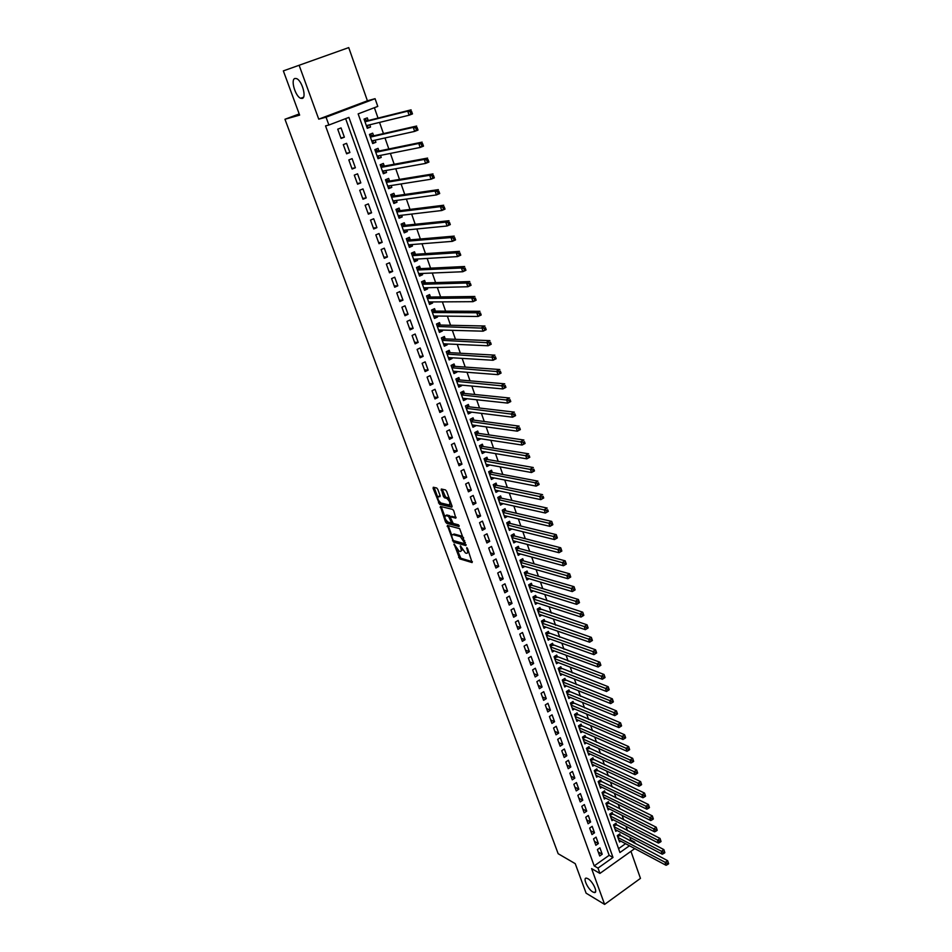 <?xml version="1.0" encoding="UTF-8"?>
<svg xmlns="http://www.w3.org/2000/svg" width="952" height="952" viewBox="0 0 952 952"><rect width="100%" height="100%" fill="white"/><g stroke="black" fill="none" stroke-linecap="round" stroke-linejoin="round"><path stroke-width="1.43" d="M454.08 544.02L459.733 558.86L472.109 562.572L467.599 548.626L466.789 547.638L467.242 550.03C467.967 552.315 467.718 553.398 466.504 553.29L465.421 552.981L460.387 545.817L460.839 548.197C461.553 550.458 461.327 551.541 460.125 551.446L459.054 551.137L454.08 544.02M302.236 98.425C306.83 97.639 301.962 80.48 296.572 78.611L294.93 78.469C290.396 79.48 295.358 96.473 300.677 98.27L302.236 98.425M592.787 891.953L594.286 892.524C598.391 893.321 592.918 881.362 587.943 878.708L586.503 878.161C582.398 877.363 587.812 889.216 592.787 891.953M437.813 489.387L436.706 487.995L433.303 487.245L433.089 488.328L439.574 504.274L451.819 507.214L452.045 506.131L446.631 491.351L445.488 489.935L441.323 489.019L443.406 496.408L444.536 497.813L446.666 498.301C449.82 501.133 450.617 503.346 449.058 504.965L440.978 503.037C437.884 500.264 437.087 498.063 438.586 496.444L439.907 496.742L440.122 495.659L437.813 489.387M442.156 489.197L445.679 497.206L444.536 497.813L445.691 497.206L447.761 497.682L446.619 498.289M439.431 501.835L440.716 503.667L439.574 504.274L440.728 503.667L452.129 506.393M299.118 65.26L318.742 119.155L367.412 100.793L348.729 47.6L283.351 70.888L299.63 115.121L284.957 119.262L558.158 853.706L575.234 863.654L586.111 893.178L604.615 904.4L591.585 868.593L599.927 873.412L597.999 868.093L594.191 865.903L325.536 125.89L328.88 125.033L326.036 117.191L375.076 98.675L377.777 106.41L358.154 113.883L619.931 852.528L629.451 845.769M318.742 119.155L326.036 117.191M447.392 525.421L453.557 542.128L465.885 545.591L459.661 528.658L447.392 525.421M445.488 521.898L440.383 506.428L452.617 509.391L453.759 510.808L455.818 518.15L450.808 516.888L450.582 517.947L453.223 523.469L458.447 524.826L459.078 526.551L446.607 523.291L445.488 521.898L446.44 520.839M604.615 904.4L640.458 878.387L630.95 851.314M369.745 124.795L370.53 127.044L367.139 127.865M368.234 120.535L367.293 117.858L364.033 119.095L367.293 128.306L370.53 127.044M375.147 140.146L375.909 142.288L372.494 143.038M373.624 135.827L372.684 133.161L369.447 134.422L372.684 143.562L375.909 142.288M380.526 155.378L381.24 157.425L377.825 158.103M378.979 151.011L378.051 148.357L374.826 149.631L378.039 158.71L381.24 157.425M385.857 170.503L386.548 172.455L383.109 173.05M384.299 166.076L383.37 163.446L380.169 164.732L383.358 173.752L386.548 172.455M391.153 185.533L391.808 187.365L388.356 187.901M389.57 181.047L388.654 178.429L385.465 179.738L388.63 188.674L391.808 187.365M396.413 200.444L397.032 202.181L393.569 202.657M394.806 195.898L393.902 193.315L390.737 194.625L393.866 203.502L397.032 202.181M401.637 215.247L402.208 216.901L398.745 217.294M400.018 210.654L399.102 208.083L395.961 209.404L399.078 218.222L402.208 216.901M406.813 229.956L407.361 231.503L403.886 231.836M405.183 225.303L404.279 222.756L401.149 224.089L404.243 232.847L407.361 231.503M411.966 244.557L412.478 246.009L408.991 246.282M410.312 239.856L409.408 237.322L406.302 238.666L409.372 247.365L412.478 246.009M417.071 259.051L417.559 260.408L414.06 260.622M415.405 254.303L414.513 251.78L411.419 253.137L414.465 261.776L417.559 260.408M422.152 273.45L422.605 274.712L419.094 274.854M420.463 268.654L419.582 266.144L416.5 267.512L419.523 276.092L422.605 274.712M427.198 287.742L427.603 288.92L424.092 289.003M425.484 282.899L424.604 280.412L421.546 281.792L424.556 290.312L427.603 288.92M432.196 301.939L432.577 303.034L429.055 303.045M430.471 297.048L429.602 294.573L426.555 295.965L429.542 304.426L432.577 303.034M437.17 316.04L437.527 317.04L433.981 317.004M435.433 311.102L434.564 308.65L431.53 310.055L434.493 318.456L437.527 317.04M442.109 330.047L442.43 330.963L438.884 330.856M440.348 325.06L439.491 322.621L436.468 324.037L439.419 332.379L442.43 330.963M447.012 343.958L447.297 344.779L443.751 344.612M445.238 338.912L444.382 336.496L441.383 337.924L444.31 346.207L447.297 344.779M451.879 357.762L452.14 358.499L448.582 358.285M450.094 352.68L449.237 350.276L446.25 351.716L449.165 359.951L452.14 358.499M456.722 371.482L456.948 372.137L453.378 371.863M454.913 366.353L454.068 363.973L451.093 365.413L453.985 373.589L456.948 372.137M461.518 385.108L458.138 385.346M459.697 379.931L458.864 377.563L455.901 379.015L458.781 387.143L461.72 385.679M466.29 398.638L462.874 398.745M464.457 393.426L463.624 391.07L460.685 392.533L463.529 400.602L466.468 399.126M471.026 412.085L467.575 412.049M469.181 406.825L468.348 404.481L465.433 405.957L468.265 413.965L471.18 412.49M475.738 425.425L472.252 425.258M473.87 420.13L473.049 417.809L470.145 419.296L472.954 427.246L475.857 425.758M480.415 438.693L476.892 438.396M478.535 433.35L477.714 431.042L474.822 432.541L477.618 440.443L480.498 438.943M485.056 451.867L481.498 451.438M483.164 446.488L482.355 444.191L479.475 445.691L482.248 453.545L485.115 452.045M489.673 464.957L486.079 464.397M487.757 459.53L486.96 457.257L484.092 458.769L486.853 466.563L489.709 465.052M492.327 472.489L491.529 470.228L488.685 471.752L491.422 479.499L494.267 477.975L490.625 477.261L536.166 486.127L535.012 482.735L489.483 474.013M496.873 485.365L496.075 483.116L493.243 484.651L495.956 492.351L498.729 490.851M501.383 498.158L500.597 495.921L497.765 497.456L500.466 505.107L503.132 503.644M505.857 510.867L505.072 508.642L502.263 510.189L504.953 517.793L507.523 516.365M510.308 523.481L509.534 521.279L506.738 522.838L509.403 530.383L511.89 528.991M514.735 536.024L513.961 533.834L511.176 535.405L513.83 542.902L516.234 541.545M519.126 548.483L518.364 546.317L515.591 547.888L518.221 555.337L520.542 554.005M523.493 560.871L522.731 558.705L519.971 560.288L522.588 567.689L524.838 566.392M527.824 573.163L527.075 571.021L524.326 572.604L526.932 579.958L529.11 578.697M532.132 585.385L531.383 583.255L528.658 584.849L531.24 592.156L533.346 590.918M536.416 597.535L535.667 595.417L532.953 597.011L535.524 604.27L537.571 603.056M540.677 609.601L539.927 607.495L537.226 609.101L539.772 616.313L541.771 615.123M544.901 621.585L544.163 619.49L541.474 621.109L544.008 628.284L545.936 627.118M549.102 633.508L548.364 631.426L545.686 633.044L548.209 640.172L550.089 639.03M553.279 645.337L552.541 643.278L549.887 644.909L552.386 651.989L554.207 650.859M557.42 657.106L556.694 655.047L554.052 656.69L556.527 663.722L558.312 662.616M561.549 668.792L560.823 666.757L558.181 668.399L560.657 675.384L562.382 674.302M565.643 680.418L564.929 678.383L562.299 680.037L564.75 686.987L566.44 685.916M569.712 691.961L568.998 689.938L566.38 691.604L568.82 698.506L570.474 697.459M573.758 703.433L573.044 701.434L570.45 703.088L572.878 709.954L574.472 708.919M577.781 714.833L577.079 712.846L574.484 714.512L576.9 721.33L578.459 720.319M581.767 726.162L581.077 724.186L578.495 725.864L580.887 732.635L582.41 731.648M585.742 737.431L585.052 735.468L582.481 737.145L584.861 743.881L586.349 742.893M589.693 748.617L589.002 746.666L586.444 748.355L588.812 755.043L590.264 754.079M593.608 759.744L592.929 757.804L590.383 759.494L592.739 766.146L594.155 765.194M597.511 770.799L596.833 768.871L594.298 770.573L596.63 777.177L598.023 776.249M601.39 781.794L600.712 779.878L598.189 781.58L600.51 788.149L601.866 787.233M605.234 792.718L604.568 790.814L602.057 792.516L604.365 799.049L605.686 798.145M609.066 803.571L608.399 801.679L605.9 803.393L608.197 809.89L609.494 808.986M612.874 814.365L612.207 812.484L609.72 814.198L612.005 820.66L613.266 819.767M616.646 825.087L615.992 823.218L613.516 824.944L615.789 831.358L617.027 830.489M597.404 849.589L599.712 855.991L602.211 854.23L599.915 847.827L597.404 849.589M593.548 838.867L595.869 845.305L598.368 843.555L596.059 837.117L593.548 838.867M589.657 828.085L591.989 834.559L594.512 832.81L592.18 826.336L589.657 828.085M585.742 817.232L588.098 823.754L590.621 822.004L588.288 815.483L585.742 817.232M581.815 806.308L584.171 812.865L586.718 811.128L584.361 804.571L581.815 806.308M577.852 795.325L580.232 801.929L582.779 800.192L580.411 793.599L577.852 795.325M573.866 784.281L576.257 790.91L578.828 789.184L576.436 782.556L573.866 784.281M569.855 773.155L572.271 779.831L574.841 778.117L572.438 771.441L569.855 773.155M565.821 761.969L568.249 768.692L570.831 766.967L568.415 760.255L565.821 761.969M561.763 750.712L564.203 757.471L566.809 755.757L564.369 748.998L561.763 750.712M557.682 739.383L560.133 746.189L562.751 744.476L560.3 737.681L557.682 739.383M553.576 727.982L556.039 734.825L558.669 733.123L556.206 726.281L553.576 727.982M549.435 716.511L551.922 723.401L554.564 721.711L552.089 714.821L549.435 716.511M545.282 704.968L547.781 711.906L550.423 710.216L547.935 703.278L545.282 704.968M541.093 693.353L543.604 700.327L546.269 698.649L543.759 691.676L541.093 693.353M536.88 681.656L539.415 688.677L542.081 687.011L539.558 679.99L536.88 681.656M532.632 669.899L535.191 676.967L537.868 675.301L535.333 668.233L532.632 669.899M528.372 658.058L530.93 665.174L533.632 663.508L531.073 656.404L528.372 658.058M524.076 646.146L526.658 653.298L529.371 651.644L526.801 644.492L524.076 646.146M519.756 634.151L522.351 641.351L525.076 639.708L522.493 632.509L519.756 634.151M515.401 622.084L518.019 629.332L520.756 627.689L518.15 620.454L515.401 622.084M511.022 609.934L513.652 617.241L516.412 615.599L513.783 608.316L511.022 609.934M506.619 597.713L509.26 605.055L512.033 603.437L509.391 596.095L506.619 597.713M502.18 585.409L504.846 592.798L507.63 591.18L504.976 583.802L502.18 585.409M497.717 573.021L500.407 580.47L503.192 578.852L500.526 571.426L497.717 573.021M493.231 560.561L495.921 568.047L498.729 566.452L496.04 558.967L493.231 560.561M488.709 548.019L491.422 555.552L494.243 553.957L491.529 546.424L488.709 548.019M484.151 535.381L486.888 542.973L489.721 541.39L486.996 533.81L484.151 535.381M479.57 522.672L482.319 530.312L485.175 528.729L482.426 521.101L479.57 522.672M474.953 509.879L477.725 517.567L480.593 515.996L477.833 508.308L474.953 509.879M470.312 496.992L473.108 504.738L475.976 503.18L473.203 495.445L470.312 496.992M465.635 484.032L468.443 491.815L471.335 490.268L468.539 482.485L465.635 484.032M460.935 470.978L463.767 478.82L466.67 477.273L463.85 469.431L460.935 470.978M456.198 457.829L459.042 465.73L461.97 464.195L459.126 456.305L456.198 457.829M451.427 444.596L454.294 452.545L457.234 451.022L454.378 443.085L451.427 444.596M446.631 431.28L449.511 439.288L452.462 437.765L449.594 429.768L446.631 431.28M441.787 417.868L444.691 425.925L447.666 424.425L444.774 416.369L441.787 417.868M436.92 404.374L439.848 412.478L442.835 410.99L439.919 402.875L436.92 404.374M432.029 390.772L434.969 398.947L437.968 397.46L435.028 389.297L432.029 390.772M427.091 377.087L430.054 385.31L433.077 383.834L430.114 375.623L427.091 377.087M422.129 363.307L425.104 371.589L428.138 370.126L425.163 361.843L422.129 363.307M417.119 349.432L420.13 357.773L423.176 356.31L420.177 347.98L417.119 349.432M412.085 335.461L415.108 343.85L418.178 342.411L415.155 334.021L412.085 335.461M407.016 321.395L410.062 329.844L413.144 328.404L410.11 319.967L407.016 321.395M401.911 307.222L404.981 315.743L408.075 314.315L405.017 305.806L401.911 307.222M396.77 292.954L399.852 301.534L402.97 300.118L399.888 291.55L396.77 292.954M391.593 278.591L394.699 287.23L397.829 285.826L394.723 277.199L391.593 278.591M386.369 264.132L389.511 272.819L392.652 271.427L389.523 262.74L386.369 264.132M381.121 249.555L384.275 258.313L387.44 256.933L384.299 248.186L381.121 249.555M375.838 234.882L379.015 243.7L382.192 242.332L379.027 233.526L375.838 234.882M370.507 220.102L373.708 228.992L376.909 227.635L373.708 218.758L370.507 220.102M365.14 205.227L368.365 214.164L371.577 212.82L368.365 203.883L365.14 205.227M359.737 190.233L362.986 199.242L366.211 197.909L362.986 188.912L359.737 190.233M354.299 175.132L357.571 184.212L360.82 182.891L357.559 173.823L354.299 175.132M348.813 159.936L352.109 169.063L355.382 167.766L352.097 158.639L348.813 159.936M343.291 144.621L346.611 153.819L349.896 152.522L346.587 143.335L343.291 144.621M594.191 865.903L609.149 855.324L345.624 118.655M344.374 137.183L341.054 127.913L337.734 129.186L341.078 138.456L344.374 137.183L340.911 137.992M629.796 840.711L630.771 840.021L629.772 837.177M627.511 830.727L625.976 826.324M623.727 819.91L622.144 815.4M619.907 809.01L618.3 804.416M616.075 798.05L614.433 793.373M612.219 787.03L610.541 782.246M608.328 775.928L606.626 771.061M604.425 764.765L602.687 759.803M600.486 753.532L598.713 748.474M596.535 742.227L594.726 737.062M592.549 730.862L590.704 725.591M588.538 719.414L586.67 714.048M584.516 707.895L582.6 702.433M580.458 696.305L578.507 690.747M576.376 684.643L574.389 678.978M572.259 672.909L570.248 667.138M568.13 661.093L566.071 655.214M563.965 649.216L561.87 643.231M559.776 637.245L557.646 631.152M555.563 625.214L553.398 619.002M551.327 613.088L549.114 606.781M547.055 600.902L544.806 594.476M542.759 588.622L540.462 582.088M538.427 576.269L536.107 569.617M534.084 563.834L531.704 557.063M529.693 551.315L527.289 544.425M525.29 538.725L522.838 531.716M520.851 526.039L518.352 518.911M516.377 513.271L513.842 506.024M511.878 500.431L509.296 493.053M507.356 487.495L504.727 479.986M502.799 474.465L500.121 466.849M498.205 461.363L495.492 453.604M493.588 448.166L490.827 440.276M488.935 434.874L486.127 426.865M484.247 421.498L481.403 413.358M479.534 408.039L476.631 399.757M474.786 394.473L471.847 386.06M470.014 380.824L467.015 372.268M465.195 367.079L462.148 358.38M460.351 353.24L457.257 344.41M455.472 339.305L452.331 330.332M450.558 325.275L447.369 316.147M445.619 311.149L442.371 301.879M440.633 296.917L437.337 287.504M435.623 282.589L432.267 273.022M430.566 268.166L427.162 258.444M425.484 253.637L422.022 243.76M420.356 239L416.845 228.968M415.203 224.255L411.633 214.069M410.003 209.416L406.385 199.075M404.767 194.47L401.089 183.962M399.495 179.416L395.758 168.742M394.188 164.256L390.391 153.415M388.844 148.976L384.989 137.969M383.454 133.589L379.539 122.415M378.027 118.096L374.398 107.707M618.55 848.66L625.559 843.698M620.407 835.749L619.752 833.892L617.289 835.618L619.55 841.996L620.763 841.14M299.202 113.954L284.957 119.262M367.412 100.793L375.076 98.675M630.771 840.021L634.663 842.068L635.174 843.555M597.999 868.093L612.993 857.454L348.908 117.405L328.88 125.033M634.758 848.601L599.927 873.412M633.687 842.758L634.663 842.068M609.149 855.324L612.993 857.454M602.211 854.23L598.296 852.052M598.368 843.555L594.465 841.413M594.512 832.81L590.597 830.703M590.621 822.004L586.718 819.934M586.718 811.128L582.814 809.105M582.779 800.192L578.887 798.204M578.828 789.184L574.937 787.233M574.841 778.117L570.95 776.201M570.831 766.967L566.952 765.099M566.809 755.757L562.929 753.924M562.751 744.476L558.872 742.679M558.669 733.123L554.802 731.374M554.564 721.711L550.696 719.998M550.423 710.216L546.567 708.538M546.269 698.649L542.414 697.019M542.081 687.011L538.237 685.428M537.868 675.301L534.024 673.754M533.632 663.508L529.8 662.009M529.371 651.644L525.54 650.192M525.076 639.708L521.256 638.304M520.756 627.689L516.936 626.333M516.412 615.599L512.592 614.29M512.033 603.437L508.225 602.176M507.63 591.18L503.822 589.966M503.192 578.852L499.407 577.697M498.729 566.452L494.945 565.333M494.243 553.957L490.458 552.898M489.721 541.39L485.948 540.379M485.175 528.729L481.403 527.777M480.593 515.996L476.833 515.091M475.976 503.18L472.228 502.323M471.335 490.268L467.599 489.459M466.67 477.273L462.934 476.524M461.97 464.195L458.245 463.505M457.234 451.022L453.509 450.391M452.462 437.765L448.761 437.182M447.666 424.425L443.965 423.902M442.835 410.99L439.146 410.526M437.968 397.46L434.29 397.055M433.077 383.834L429.4 383.489M428.138 370.126L424.473 369.84M423.176 356.31L419.523 356.096M418.178 342.411L414.536 342.256M413.144 328.404L409.515 328.309M408.075 314.315L404.457 314.279M402.97 300.118L399.364 300.154M397.829 285.826L394.235 285.921M392.652 271.427L389.07 271.594M387.44 256.933L383.87 257.171M382.192 242.332L378.622 242.641M376.909 227.635L373.351 228.004M371.577 212.82L368.043 213.272M366.211 197.909L362.688 198.433M360.82 182.891L357.309 183.486M355.382 167.766L351.883 168.421M349.896 152.522L346.409 153.26M461.173 550.863L462.375 549.756M467.575 552.695L468.765 551.791M456.984 549.399L460.851 558.241L472.382 561.68M453.842 540.688L466.171 544.734M448.225 525.647L451.843 535.476M452.89 539.665L453.676 540.641L464.481 543.663L464.647 542.949L460.351 536.642L452.962 534.631C451.748 534.524 451.51 535.619 452.248 537.916L452.89 539.665M463.648 537.832L461.482 536.024L460.351 536.642M453.033 534.596L454.08 534.012L461.482 536.024M444.751 516.234L441.3 506.88L440.169 507.487M456.127 517.317L451.605 516.448M459.185 525.659L447.737 522.684L446.607 523.291L447.737 522.684L446.619 521.291M445.667 515.591C444.167 517.174 444.965 519.364 448.083 522.136L450.915 522.862L451.141 521.815L448.499 516.305L445.667 515.591L446.797 514.984L445.929 515.448M451.248 522.684L452.176 522.267M450.677 516.876L449.63 515.687L448.499 516.305L449.63 515.687L446.797 514.984M438.872 496.289L440.217 495.944M450.201 504.346L451.153 503.679M449.427 498.955L447.761 497.682M434.136 487.424L437.682 497.075M618.883 840.14L666.067 865.297L665.115 862.536L667.649 860.691L618.788 834.571M668.28 862.655L667.649 860.691L668.649 863.761L668.28 862.655L667.269 863.393L667.638 864.499L668.649 863.761M667.269 863.393L617.943 837.486M667.638 864.499L666.067 865.297M615.123 829.489L662.271 854.218L661.319 851.433L663.865 849.601L615.004 823.908M664.484 851.564L663.865 849.601L664.865 852.671L664.484 851.564L663.473 852.29L663.853 853.408L664.865 852.671M663.473 852.29L614.183 826.812M663.853 853.408L662.271 854.218M611.339 818.779L658.451 843.067L657.499 840.271L660.045 838.45L611.208 813.175M660.664 840.39L660.045 838.45L661.057 841.52L660.664 840.39L659.653 841.128L660.033 842.246L661.057 841.52M659.653 841.128L610.387 816.09M660.033 842.246L658.451 843.067M607.531 807.998L654.607 831.858L653.643 829.037L656.214 827.217L607.388 802.369M656.832 829.156L656.214 827.217L657.213 830.287L656.832 829.156L655.809 829.894L656.19 831.013L657.213 830.287M655.809 829.894L606.567 805.285M656.19 831.013L654.607 831.858M603.687 797.145L650.74 820.564L649.776 817.732L652.346 815.912L603.532 791.505M652.965 817.851L652.346 815.912L653.358 818.982L652.965 817.851L651.93 818.577L652.322 819.708L653.358 818.982M651.93 818.577L602.735 794.42M652.322 819.708L650.74 820.564M599.831 786.233L646.848 809.2L645.872 806.356L648.467 804.535L599.665 780.581M649.074 806.475L648.467 804.535L649.466 807.617L649.074 806.475L648.038 807.201L648.431 808.343L649.466 807.617M648.038 807.201L598.867 783.496M648.431 808.343L646.848 809.2M595.952 775.261L642.933 797.764L641.946 794.896L644.552 793.099L595.762 769.585M645.17 795.015L644.552 793.099L645.551 796.169L645.17 795.015L644.123 795.741L644.516 796.895L645.551 796.169M644.123 795.741L594.976 772.5M644.516 796.895L642.933 797.764M592.049 764.206L638.994 786.257L638.007 783.377L640.613 781.58L591.846 758.518M641.231 783.496L640.613 781.58L641.624 784.65L641.231 783.496L640.184 784.21L640.577 785.364L641.624 784.65M640.184 784.21L591.073 761.433M640.577 785.364L638.994 786.257M588.122 753.103L635.02 774.678L634.032 771.774L636.65 769.978L587.908 747.391M637.257 771.893L636.65 769.978L637.662 773.06L637.257 771.893L636.21 772.607L636.614 773.774L637.662 773.06M636.21 772.607L587.134 750.307M636.614 773.774L635.02 774.678M584.171 741.917L631.033 763.028L630.034 760.101L632.663 758.316L583.933 736.193M633.27 760.22L632.663 758.316L633.675 761.386L633.27 760.22L632.211 760.934L632.616 762.1L633.675 761.386M632.211 760.934L583.183 739.109M632.616 762.1L631.033 763.028M580.196 730.66L627.011 751.295L625.999 748.355L628.653 746.57L579.947 724.924M629.26 748.462L628.653 746.57L629.665 749.64L629.26 748.462L628.201 749.176L628.606 750.354L629.665 749.64M628.201 749.176L579.197 727.84M628.606 750.354L627.011 751.295M576.198 719.343L622.965 739.49L621.953 736.527L624.619 734.754L575.924 713.583M625.214 736.646L624.619 734.754L625.631 737.717L625.214 736.646L624.155 737.348L624.56 738.538L625.619 737.824M624.155 737.348L575.187 716.499M624.56 738.538L622.965 739.49M572.164 707.955L618.895 727.602L617.872 724.627L620.549 722.854L571.878 702.171M621.144 724.734L620.549 722.854L621.573 725.841L621.144 724.734L620.073 725.448L620.49 726.638L621.561 725.924M620.073 725.448L571.152 705.099M620.49 726.638L618.895 727.602M568.118 696.495L614.802 715.642L613.766 712.643L616.456 710.882L567.808 690.7M617.051 712.75L616.456 710.882L617.491 713.881L617.051 712.75L615.98 713.453L616.384 714.654L617.467 713.952M615.98 713.453L567.095 693.615M616.384 714.654L614.802 715.642M564.036 684.964L610.672 703.599L609.637 700.577L612.338 698.827L563.715 679.145M612.933 700.696L612.338 698.827L613.374 701.85L612.933 700.696L611.85 701.398L612.267 702.6L613.35 701.898M611.85 701.398L563.013 682.06M612.267 702.6L610.672 703.599M559.931 673.35L606.519 691.485L605.484 688.439L608.197 686.701L559.597 667.519M608.78 688.558L608.197 686.701L609.232 689.736L608.78 688.558L607.697 689.248L608.114 690.474L609.197 689.772M607.697 689.248L558.907 670.434M608.114 690.474L606.519 691.485M555.813 661.676L602.342 679.288L601.295 676.217L604.02 674.48L555.444 655.821M604.615 676.337L604.02 674.48L605.067 677.55L602.342 679.288L605.032 677.562L604.615 676.337L603.52 677.027L603.937 678.252M603.52 677.027L554.778 658.748M551.66 649.918L598.142 667.007L597.082 663.925L599.819 662.187L551.267 644.052M600.403 664.032L599.819 662.187L600.879 665.269L598.142 667.007L600.831 665.269L600.403 664.032L599.308 664.722L599.736 665.96M599.308 664.722L550.613 646.967M547.471 638.09L593.905 654.643L592.834 651.537L595.595 649.811L547.067 632.211M596.178 651.644L595.595 649.811L596.654 652.917L593.905 654.643L596.595 652.893L596.178 651.644L595.071 652.334L595.5 653.584M595.071 652.334L546.424 635.127M543.271 626.19L589.633 642.195L588.562 639.078L591.335 637.364L542.842 620.288M591.918 639.185L591.335 637.364L592.406 640.482L589.633 642.195L592.346 640.434L591.918 639.185L590.811 639.863L591.24 641.112M590.811 639.863L542.212 623.203M539.034 614.218L585.349 629.665L584.266 626.523L587.051 624.821L538.582 608.292M587.622 626.63L587.051 624.821L588.134 627.963L585.349 629.665L588.062 627.892L587.622 626.63L586.515 627.32L586.944 628.57M586.515 627.32L537.975 611.208M534.774 602.164L581.029 617.063L579.947 613.897L582.743 612.196L534.298 596.226M583.314 613.992L582.743 612.196L583.826 615.361L581.029 617.063L583.743 615.266L583.314 613.992L582.196 614.683L582.624 615.944M582.196 614.683L533.703 599.129M530.49 590.026L576.674 604.365L575.579 601.176L578.399 599.486L531.537 585.206L529.99 584.076M578.971 601.283L578.399 599.486L579.482 602.664L576.674 604.365L579.399 602.557L578.971 601.283L577.84 601.962L578.28 603.235M577.84 601.962L529.407 586.979M526.17 577.816L572.295 591.585L571.2 588.372L574.032 586.682L527.23 572.997L525.647 571.843M574.591 588.479L574.032 586.682L575.127 589.895L572.295 591.585L575.032 589.752L574.591 588.479L573.461 589.145L573.901 590.43M573.461 589.145L525.087 574.758M521.827 565.536L567.892 578.709L566.785 575.484L569.629 573.806L522.886 560.704L521.279 559.538M570.188 575.579L569.629 573.806L570.724 577.031L567.892 578.709L570.629 576.876L570.188 575.579L569.046 576.257L569.486 577.543M569.046 576.257L520.732 562.442M517.46 553.16L563.453 565.75L562.334 562.501L565.19 560.835L518.531 548.328L516.876 547.15M565.75 562.596L565.19 560.835L566.309 564.084L563.453 565.75L566.19 563.905L565.75 562.596L564.607 563.275L565.048 564.572M564.607 563.275L516.353 550.054M513.057 540.712L558.979 552.707L557.86 549.435L560.728 547.781L514.128 535.869L512.45 534.679M561.287 549.53L560.728 547.781L561.847 551.053L558.979 552.707L561.728 550.839L561.287 549.53L560.133 550.197L560.585 551.505M560.133 550.197L511.95 537.594M508.63 528.182L554.481 539.57L553.35 536.273L556.242 534.631L509.713 523.338L507.999 522.136M556.789 536.381L556.242 534.631L557.36 537.928L554.481 539.57L557.241 537.69L556.789 536.381L555.635 537.035L556.087 538.356M555.635 537.035L507.511 525.04M504.167 515.579L549.947 526.349L548.816 523.029L551.72 521.387L505.262 510.724L503.513 509.51M552.267 523.124L551.72 521.387L552.85 524.707L549.947 526.349L552.719 524.457L552.267 523.124L551.101 523.778L551.553 525.111M551.101 523.778L503.049 512.414M499.681 502.882L545.389 513.033L544.246 509.689L547.162 508.059L500.776 498.027L498.991 496.789M547.697 509.784L548.304 511.402L545.389 513.033L548.162 511.129L547.697 509.784L546.531 510.439L546.995 511.783M546.531 510.439L498.562 499.693M495.171 490.101L540.795 499.622L539.641 496.254L542.58 494.635L496.278 485.246L494.445 483.997M543.116 496.349L543.723 498.003L540.795 499.622L543.568 497.706L543.116 496.349L541.938 497.003L542.402 498.348M541.938 497.003L494.028 486.9M537.309 483.473L537.773 484.83L538.951 484.187L538.487 482.831L537.309 483.473L535.012 482.735L537.963 481.129L491.732 472.382L489.863 471.121M538.487 482.831L539.118 484.508L536.166 486.127L537.773 484.83M486.044 464.29L531.513 472.525L530.347 469.11L533.31 467.515L487.138 459.423L485.258 458.15M533.834 469.205L534.477 470.931L531.513 472.525L534.31 470.574L533.834 469.205L532.656 469.848L533.12 471.216M532.656 469.848L484.901 461.042M481.438 451.26L526.825 458.84L525.647 455.401L528.622 453.807L482.569 446.393L480.617 445.096M529.145 455.496L529.8 457.246L526.825 458.84L529.621 456.865L529.145 455.496L527.955 456.127L528.431 457.507M527.955 456.127L480.284 447.987M476.797 438.146L522.101 445.048L520.911 441.585L523.909 440.014L477.94 433.267L475.94 431.958M524.433 441.68L525.087 443.465L522.101 445.048L524.909 443.061L524.433 441.68L523.231 442.311L523.707 443.703M523.231 442.311L475.643 434.85M472.132 424.937L517.341 431.173L516.151 427.686L519.161 426.115L473.287 420.058L471.24 418.737M519.673 427.769L520.351 429.59L517.341 431.173L520.161 429.162L519.673 427.769L518.471 428.4L518.947 429.792M518.471 428.4L470.966 421.617M467.432 411.633L512.557 417.19L511.355 413.68L514.377 412.121L468.586 406.754L466.492 405.421M514.889 413.763L515.579 415.619L512.557 417.19L515.377 415.167L514.889 413.763L513.675 414.382L514.163 415.798M513.675 414.382L466.254 408.301M462.708 398.257L507.725 403.101L506.523 399.566L509.558 398.019L463.862 393.366L461.72 392.022M510.07 399.65L510.772 401.554L507.725 403.101L510.558 401.066L510.07 399.65L508.856 400.28L509.344 401.696M508.856 400.28L461.518 394.89M457.936 384.775L502.87 388.928L501.656 385.358L504.715 383.823L459.114 379.884L456.924 378.527M505.214 385.453L505.928 387.381L502.87 388.928L505.702 386.869L505.214 385.453L503.989 386.06L504.477 387.488M503.989 386.06L456.746 381.395M453.14 371.209L497.979 374.648L496.754 371.054L499.824 369.531L454.33 366.318L452.081 364.937M500.324 371.137L501.049 373.113L497.979 374.648L500.823 372.577L500.324 371.137L499.098 371.756L499.586 373.184M499.098 371.756L451.938 367.805M448.321 357.547L493.053 360.261L491.815 356.643L494.909 355.132L449.511 352.645L447.202 351.252M495.409 356.726L496.147 358.737L493.053 360.261L495.897 358.166L495.409 356.726L494.171 357.333L494.659 358.785M494.171 357.333L447.107 354.12M443.596 344.196L444.215 343.827M443.453 343.791L488.09 345.766L486.841 342.125L489.947 340.626L444.655 338.888L442.299 337.484M490.447 342.208L491.196 344.255L488.09 345.766L490.946 343.66L490.447 342.208L489.197 342.815L489.697 344.267M489.197 342.815L442.24 340.34M490.946 343.66L491.196 344.255M438.729 330.415L439.431 329.975M438.563 329.951L483.092 331.177L481.831 327.512L484.961 326.012L439.764 325.037L437.349 323.62M485.449 327.583L486.21 329.678L483.092 331.177L485.948 329.059L485.449 327.583L484.199 328.19L484.699 329.654M484.199 328.19L437.337 326.476M485.948 329.059L486.21 329.678M433.826 316.54L434.6 316.016M433.636 316.005L478.059 316.48L476.785 312.78L479.939 311.304L434.85 311.102L432.375 309.662M480.415 312.863L481.188 314.993L478.059 316.48L480.915 314.338L480.415 312.863L479.153 313.458L479.665 314.933M479.153 313.458L476.785 312.78L432.398 312.506M480.915 314.338L481.188 314.993M428.888 302.581L429.745 301.962M428.674 301.962L472.977 301.677L471.704 297.952L474.87 296.477L429.899 297.06L427.365 295.608M475.345 298.024L476.143 300.201L472.977 301.677L475.857 299.511L475.345 298.024L474.084 298.619L474.596 300.106M474.084 298.619L471.704 297.952L427.424 298.44M475.857 299.511L476.143 300.201M423.914 288.515L424.842 287.801M423.676 287.825L467.872 286.754L466.587 283.006L469.764 281.554L424.913 282.911L422.307 281.447M470.24 283.089L471.05 285.291L467.872 286.754L470.752 284.589L470.24 283.089L468.967 283.672L469.479 285.172M468.967 283.672L466.587 283.006L422.426 284.279M470.752 284.589L471.05 285.291M418.916 274.354L419.915 273.545M418.642 273.593L462.731 271.736L461.434 267.964L464.635 266.512L419.892 268.678L417.214 267.191M465.1 268.036L465.921 270.285L462.731 271.736L465.611 269.547L465.1 268.036L463.814 268.607L464.338 270.118M463.814 268.607L461.434 267.964L417.381 270.023M465.611 269.547L465.921 270.285M413.87 260.098L414.941 259.182M413.573 259.265L457.543 256.6L456.234 252.804L459.459 251.364L414.834 254.339L412.097 252.839M459.911 252.875L460.756 255.16L457.543 256.6L460.435 254.386L459.911 252.875L458.626 253.446L459.15 254.969M458.626 253.446L456.234 252.804L412.311 255.66M460.435 254.386L460.756 255.16M408.801 245.735L409.943 244.712M408.479 244.831L452.319 241.356L451.01 237.524L454.235 236.108L409.741 239.904L406.92 238.393M454.699 237.595L455.544 239.928L452.319 241.356L455.223 239.13L454.699 237.595L453.402 238.167L453.925 239.702M453.402 238.167L451.01 237.524L407.194 241.201M455.223 239.13L455.544 239.928M403.684 231.276L404.897 230.146M403.339 230.301L447.059 225.993L445.738 222.137L448.987 220.733L404.612 225.362L401.72 223.839M449.439 222.209L450.308 224.589L447.059 225.993L449.963 223.744L449.439 222.209L448.142 222.768L448.666 224.315M448.142 222.768L445.738 222.137L402.053 226.647M449.963 223.744L450.308 224.589M398.543 216.723L399.828 215.461M398.162 215.664L441.752 210.523L440.431 206.643L443.692 205.239L399.447 210.725L396.484 209.19M444.144 206.703L445.024 209.131L441.752 210.523L444.679 208.262L444.144 206.703L442.835 207.262L443.37 208.821M442.835 207.262L440.431 206.643L396.865 211.987M444.679 208.262L445.024 209.131M393.354 202.062L394.711 200.682M392.962 200.92L436.421 194.934L435.076 191.019L438.36 189.638L394.247 195.981L391.272 194.47M438.801 191.078L439.705 193.553L436.421 194.934L439.336 192.649L438.801 191.078L437.492 191.638L438.027 193.208M437.492 191.638L435.076 191.019L391.653 197.219M439.336 192.649L439.705 193.553M388.142 187.294L389.558 185.783M387.714 186.068L431.042 179.226L429.685 175.287L432.993 173.918L389.011 181.13L386.036 179.654M433.434 175.346L434.338 177.857L431.042 179.226L433.969 176.929L433.434 175.346L432.101 175.894L432.648 177.477M432.101 175.894L429.685 175.287L386.393 182.344M433.969 176.929L434.338 177.857M382.882 172.419L384.37 170.777M382.43 171.122L425.615 163.411L424.259 159.436L427.579 158.08L383.739 166.184L380.764 164.732M428.007 159.496L428.935 162.054L425.615 163.411L428.555 161.078L428.007 159.496L426.674 160.031L427.222 161.626M426.674 160.031L424.259 159.436L381.097 167.374M428.555 161.078L428.935 162.054M377.587 157.449L379.146 155.652M377.099 156.069L420.153 147.465L418.785 143.466L422.129 142.122L378.42 151.118L375.457 149.714M422.557 143.514L423.497 146.12L420.153 147.465L423.104 145.12L422.557 143.514L421.212 144.049L421.76 145.656M421.212 144.049L418.785 143.466L375.766 152.284M423.104 145.12L423.497 146.12M372.256 142.372L373.874 140.432M371.744 140.896L414.655 131.4L413.275 127.366L416.631 126.045L373.077 135.957L370.114 134.577M417.047 127.425L418.011 130.079L414.655 131.4L417.607 129.044L417.047 127.425L415.703 127.949L416.262 129.567M415.703 127.949L413.275 127.366L370.399 137.088M417.607 129.044L418.011 130.079M366.889 127.175L368.567 125.081M366.413 125.604L409.11 115.216L407.718 111.158L411.097 109.849L367.686 120.678L364.723 119.333M411.514 111.206L412.49 113.907L409.11 115.216L412.073 112.836L411.514 111.206L410.157 111.729L410.717 113.359M410.157 111.729L407.718 111.158L364.985 121.785M412.073 112.836L412.49 113.907M454.52 544.401L453.914 544.734M467.253 548.007L466.635 548.352M460.839 546.186L460.221 546.531M461.553 547.793L460.839 548.197M467.967 549.625L467.242 550.03M460.851 558.241L459.733 558.86M459.733 556.849L458.614 557.467M454.675 541.51L453.557 542.128M453.235 540.296L452.438 540.736M448.297 525.849L447.166 526.456M465.373 542.545L464.647 542.949M464.731 540.772L464.005 541.176M454.104 534.024L452.973 534.631L454.08 534.012M451.95 516.27L450.808 516.888M451.855 521.422L451.141 521.815M450.439 517.257L449.63 517.709M439.717 495.837L438.586 496.444M444.56 495.802L443.406 496.408M442.252 489.507L441.097 490.113M439.598 502.287L438.467 502.882M434.231 487.733L433.089 488.328M619.788 835.428L617.729 836.879M619.478 835.202L617.61 836.51M616.039 824.765L613.969 826.217M615.718 824.539L613.838 825.86M612.255 814.055L610.173 815.483M611.934 813.829L610.053 815.138M608.447 803.262L606.365 804.702M608.138 803.036L606.234 804.345M604.615 792.409L602.521 793.837M604.306 792.195L602.402 793.492M600.771 781.497L598.665 782.925M600.45 781.283L598.546 782.568M596.892 770.513L594.774 771.929M596.583 770.299L594.655 771.584M593.001 759.458L590.871 760.874M592.679 759.244L590.752 760.529M589.074 748.343L586.944 749.748M588.764 748.129L586.825 749.414M585.135 737.157L582.981 738.562M584.814 736.943L582.862 738.228M581.16 725.9L579.006 727.304M580.851 725.698L578.887 726.971M577.162 714.571L574.996 715.975M576.852 714.369L574.877 715.642M573.14 703.183L570.974 704.563M572.83 702.981L570.855 704.242M569.106 691.711L566.916 693.092M568.784 691.509L566.797 692.77M565.036 680.168L562.834 681.549M564.715 679.978L562.727 681.227M560.93 668.566L558.729 669.934M560.621 668.363L558.622 669.613M556.813 656.88L554.6 658.248M556.503 656.69L554.492 657.927M552.672 645.123L550.434 646.479M552.35 644.932L550.327 646.17M548.495 633.294L546.258 634.651M548.185 633.104L546.15 634.341M544.294 621.382L542.045 622.739M543.985 621.204L541.938 622.429M540.07 609.399L537.809 610.744M539.76 609.221L537.702 610.446M535.809 597.344L533.548 598.677M535.5 597.166L533.441 598.38M531.537 585.206L529.252 586.539M531.216 585.028L529.145 586.242M527.23 572.997L524.933 574.318M526.908 572.818L524.826 574.032M522.886 560.704L520.589 562.025M522.577 560.526L520.482 561.728M518.531 548.328L516.21 549.637M518.209 548.162L516.115 549.352M514.128 535.869L511.807 537.178M513.818 535.714L511.712 536.904M509.713 523.338L507.38 524.635M509.403 523.183L507.273 524.362M505.262 510.724L502.918 512.021L505.262 510.724M504.953 510.57L502.823 511.748M500.788 498.027L498.42 499.312L500.776 498.027M500.478 497.872L498.324 499.038M496.278 485.246L493.898 486.52L496.254 485.234M495.968 485.092L493.814 486.258M489.352 473.632L491.708 472.37L489.352 473.656M491.422 472.228L489.257 473.394M487.174 459.423L484.77 460.697M486.865 459.28L484.687 460.435M482.569 446.393L480.165 447.642L482.521 446.381M482.259 446.25L480.07 447.392M477.94 433.267L475.524 434.517M477.63 433.136L475.429 434.267M473.287 420.058L470.847 421.296M472.977 419.927L470.764 421.058M468.586 406.754L466.147 407.992M468.277 406.623L466.063 407.753M463.862 393.366L461.411 394.592M463.565 393.235L461.327 394.354M459.114 379.884L456.639 381.097M458.805 379.765L456.555 380.871M454.33 366.318L451.843 367.52M454.021 366.199L451.76 367.293M449.511 352.645L447.012 353.846M449.201 352.537L446.928 353.632M444.655 338.888L442.144 340.09M444.346 338.781L442.073 339.864M439.764 325.037L437.242 326.227M439.467 324.941L437.17 326.012M434.85 311.102L432.315 312.268M434.54 310.995L432.244 312.066M429.899 297.06L427.353 298.226M429.59 296.953L427.269 298.012M424.913 282.911L422.343 284.077M424.604 282.815L422.272 283.875M419.892 268.678L417.309 269.821M419.582 268.583L417.238 269.63M414.834 254.339L412.24 255.481M414.525 254.255L412.168 255.291M409.741 239.904L407.135 241.035M409.431 239.821L407.075 240.844M404.612 225.362L401.994 226.481M404.314 225.291L401.934 226.302M399.447 210.725L396.817 211.832M399.15 210.654L396.758 211.665M394.247 195.981L391.605 197.088M393.95 195.91L391.546 196.909M389.011 181.13L386.345 182.225M388.713 181.07L386.286 182.058M383.739 166.184L381.062 167.255M383.43 166.124L381.002 167.1M378.42 151.118L375.731 152.189M378.123 151.071L375.683 152.034M373.077 135.957L370.364 137.017M372.779 135.898L370.316 136.862M367.686 120.678L364.961 121.725M367.389 120.63L364.913 121.582M595.631 891.56L594.286 892.524M303.51 97.223L300.677 98.27M447.809 497.694L446.666 498.301M487.138 459.423L484.77 460.673M477.892 433.255L475.512 434.481M473.215 420.046L470.835 421.26M468.515 406.742L466.135 407.944M463.791 393.354L461.387 394.544M459.019 379.872L456.627 381.05M454.223 366.294L451.819 367.472M449.403 352.633L446.988 353.787M444.536 338.876L442.121 340.019M439.645 325.025L437.218 326.155M434.719 311.078L432.291 312.197M429.757 297.036L427.317 298.143M424.759 282.887L422.319 283.993M419.725 268.654L417.285 269.737M414.655 254.315L412.216 255.398M409.562 239.88L407.099 240.939M404.422 225.338L401.958 226.397M399.257 210.701L396.782 211.737M394.045 195.957L391.57 196.981M388.797 181.106L386.31 182.13M383.513 166.16L381.026 167.159M378.194 151.094L375.695 152.094M372.839 135.934L370.328 136.909M367.436 120.654L364.925 121.618"/></g></svg>
